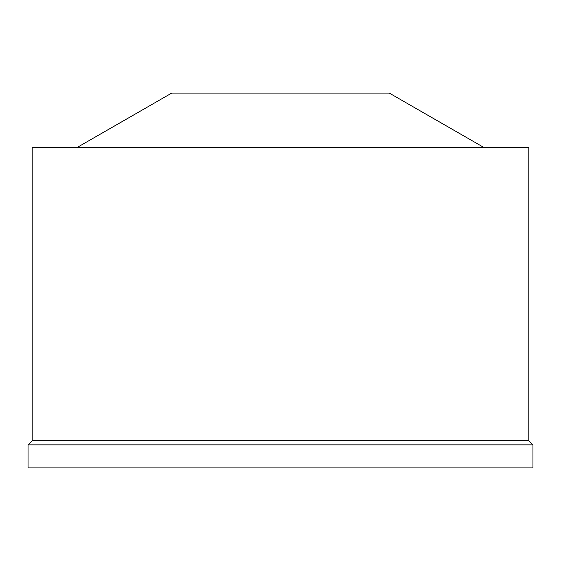 <?xml version="1.0" encoding="UTF-8"?>
<svg xmlns="http://www.w3.org/2000/svg" width="561" height="561" viewBox="0 0 561 561"><rect width="100%" height="100%" fill="white"/><g stroke="black" fill="none" stroke-linecap="round" stroke-linejoin="round"><path stroke-width="0.84" d="M483.877 147.473L389.285 93.084L171.715 93.084L77.123 147.473M528.813 147.473L32.187 147.473L32.187 440.722L528.813 440.722L528.813 147.473M528.813 440.722L532.95 444.859L28.05 444.859L32.187 440.722M28.05 444.859L28.05 467.916L532.95 467.916L532.95 444.859"/></g></svg>
